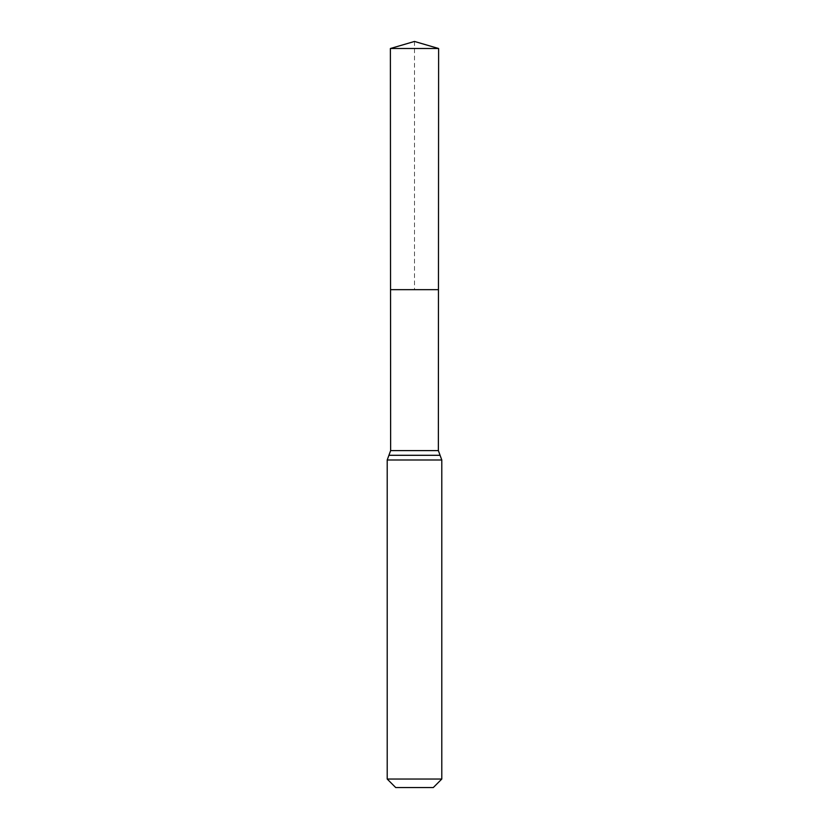 <?xml version="1.0" encoding="UTF-8"?>
<svg xmlns="http://www.w3.org/2000/svg" width="829" height="829" viewBox="0 0 829 829"><rect width="100%" height="100%" fill="white"/><g stroke="black" fill="none" stroke-linecap="round" stroke-linejoin="round"><path stroke-width="0.62" stroke-dasharray="4.14 3.11" d="M438.458 289.663L390.542 289.663L438.458 289.663M433.287 787.55L395.713 787.55M441.795 779.042L387.205 779.042M438.614 48.507L390.386 48.507M414.5 41.45L414.5 289.663M438.365 450.593L390.635 450.593M441.795 459.991L387.205 459.991M440.075 455.297L388.925 455.297"/><path stroke-width="1.24" d="M387.205 779.042L441.795 779.042L433.287 787.55L395.713 787.55L387.205 779.042L387.205 459.991L390.635 450.593L438.365 450.593L438.614 48.507L390.386 48.507L414.5 41.45L438.614 48.507M390.635 450.593L390.542 289.663L438.458 289.663L390.542 289.663L390.386 48.507M441.795 779.042L441.795 459.991L438.365 450.593M414.5 289.663L438.458 289.663L438.614 48.507L414.5 41.45M387.205 459.991L441.795 459.991M388.925 455.297L440.075 455.297"/></g></svg>
